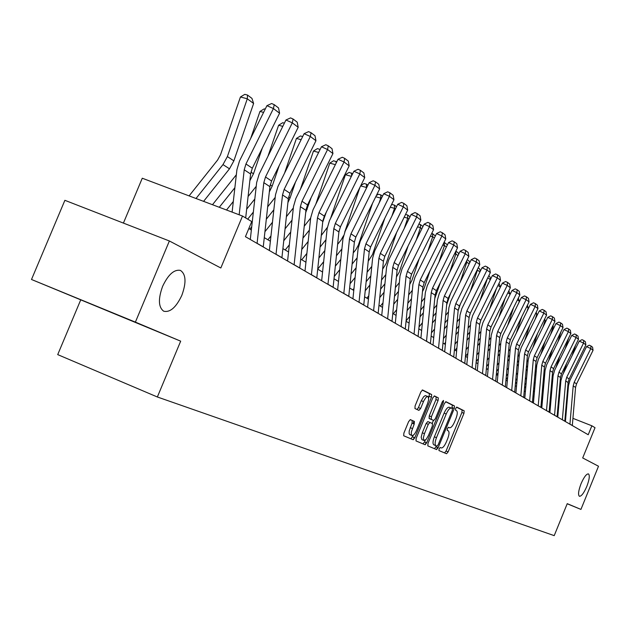<?xml version="1.0" encoding="UTF-8"?>
<svg xmlns="http://www.w3.org/2000/svg" width="630" height="630" viewBox="0 0 630 630"><rect width="100%" height="100%" fill="white"/><g stroke="black" fill="none" stroke-linecap="round" stroke-linejoin="round"><path stroke-width="0.94" d="M439.078 448.82L438.952 450.552L446.544 453.734L448.127 451.883L463.971 413.296L464.168 410.815L456.797 407.122L455.679 408.397L455.553 410.161L456.514 410.642C457.703 411.729 457.498 414.398 455.915 418.651L454.584 421.895C452.734 426.014 451.033 427.967 449.489 427.762L448.505 427.305L447.379 428.597L447.253 430.345L448.237 430.794C449.442 431.841 449.245 434.495 447.662 438.74L446.331 441.984C444.473 446.119 442.764 448.103 441.197 447.93L440.205 447.513L439.078 448.82M437.315 447.316L436.74 449.552M181.818 295.391C186.472 282.531 186.007 274.207 180.424 270.404C174.163 269.215 168.234 274.523 162.619 286.335C158.051 298.959 158.406 307.243 163.682 311.196C170.061 312.708 176.101 307.44 181.818 295.391M586.806 486.439C589.397 479.556 589.948 475.374 588.459 473.894C586.443 473.784 583.971 477.06 581.049 483.73C578.458 490.613 577.899 494.794 579.38 496.275C581.403 496.401 583.884 493.125 586.806 486.439M410.374 419.635L408.634 421.572L403.862 433.156L403.712 435.779L413.083 439.709L414.792 437.779L431.495 397.176L431.668 394.545L422.565 389.986L420.856 391.891L415.099 405.87L414.949 408.531L418.918 410.382L420.627 408.476L423.746 400.932L425.801 397.632L427.156 396.561L428.203 396.664L428.683 399.562L427.573 403.594L416.556 430.361C414.902 434.023 413.359 435.732 411.941 435.503L411.295 434.487L411.366 431.881L414.217 424.045L414.375 421.423L410.374 419.635M409.862 434.653L409.13 433.598L409.201 430.991L412.044 423.163L412.201 420.541L414.375 421.423L410.146 419.619M567.197 503.764L580.931 509.41L598.5 466.239L582.695 457.947L595.027 427.691L591.869 425.793L588.223 434.747L245.432 236.675L251.732 221.571L242.518 216.043L142.27 178.227L123.417 223.091M135.387 322.119L31.5 279.484L180.676 341.161L135.387 322.119L169.376 240.975L220.831 267.986L242.518 216.043M180.676 341.161L157.358 396.987L554.211 535.642L567.236 503.661L580.931 509.41M427.998 443.363L427.825 445.89L436.543 449.544L438.165 447.67L454.269 408.476L454.458 405.948L445.985 401.712L444.363 403.562L427.998 443.363M425.022 444.709L415.997 440.929L416.154 438.354L432.818 397.837L434.487 395.955L438.283 397.853L438.102 400.459L431.408 416.745L431.235 419.328L433.747 420.486L435.401 418.611L442.331 401.751L443.473 400.452L443.355 402.263L426.683 442.811L425.022 444.709M31.5 279.484L64.882 200.316L169.376 240.975M80.632 300.093L57.716 354.611L157.358 396.987M565.913 415.587L565.323 415.241M558.29 411.099L557.597 410.689M550.431 406.46L549.644 405.996M542.335 401.68L541.438 401.152M533.988 396.758L532.98 396.168M525.381 391.679L524.255 391.017M516.498 386.442L515.245 385.702M507.331 381.032L505.937 380.213M497.858 375.441L496.322 374.543M488.061 369.66L486.384 368.676M477.934 363.691L476.099 362.604M467.46 357.509L465.452 356.328M456.616 351.107L454.427 349.815M445.378 344.484L442.992 343.074M433.731 337.609L431.14 336.081M421.651 330.482L418.84 328.821M409.106 323.08L406.066 321.284M396.081 315.402L392.781 313.457M382.544 307.409L378.976 305.306M368.455 299.1L364.597 296.825M353.792 290.446L349.626 287.989M338.507 281.429L334.01 278.783M322.576 272.034L317.717 269.168M305.936 262.214L300.699 259.127M288.556 251.961L282.901 248.63M270.38 241.243L264.277 237.636M251.354 230.013L248.834 228.525M591.869 425.793L572.93 418.344M565.134 417.375L565.874 415.572M413.036 423.565L413.989 421.265M444.567 452.899L446.064 451.033L461.9 412.469L462.097 409.98L456.498 407.185M425.281 440.197L424.565 441.937L426.683 442.811L425.88 442.496L425.47 444.607M451.883 408.342L452.356 405.114L445.638 401.751M434.542 448.702L436.44 445.922M436.999 446.15L438.134 444.835L452.293 410.382L452.419 408.61L451.348 408.083C449.788 407.886 448.08 409.854 446.221 413.989L436.48 437.677C434.889 441.945 434.7 444.615 435.905 445.678L435.944 445.701M451.269 408.051L449.245 407.24C447.686 407.043 445.969 409.004 444.111 413.138L446.221 413.989M433.842 444.835L433.802 444.819C432.597 443.748 432.786 441.079 434.377 436.818L444.111 413.138M414.784 437.795L414.005 437.456L413.587 439.575M434.133 395.994L438.283 397.853M431.613 419.619L429.101 418.462L429.266 415.879L435.96 399.601L436.133 396.995M433.44 420.36L432.164 423.462M424.447 433.668L423.305 438.11L423.99 440.488L426.14 439.401L428.487 435.424L432.298 426.156L432.463 423.596L429.951 422.454L428.282 424.337L424.447 433.668L422.313 432.794L421.171 437.228L421.942 439.653M429.951 422.454L427.817 421.58L426.14 423.47L428.282 424.337M422.313 432.794L426.14 423.47M422.99 443.859L424.565 441.937M427.975 396.522L425.281 395.601L423.628 396.758L421.281 400.727L423.462 401.601M417.028 409.5L418.454 407.594L421.281 400.727M428.707 397.845L429.502 393.679L422.195 390.025M411.02 438.842L413.343 435.165M575.521 345.319L572.166 355.485M560.519 385.261L559.708 386.253M551.297 396.506L550.368 397.64M551.738 391.458L550.809 392.592M561.039 379.654L560.149 381.111M566.653 363.345L563.299 373.519M541.879 396.168L542.934 394.876M551.518 384.402L552.447 383.268M569.929 424.179L573.198 385.875L574.19 382.308L590.783 348.579L586.546 346.61L569.969 380.3L568.481 385.647L565.409 421.565M572.316 425.557L575.56 387.426L576.544 383.875L593.058 350.304L590.783 348.579L590.971 345.98L592.562 347.193L593.058 350.304M586.546 346.61L589.278 345.193L590.971 345.98M568.693 337.964L565.165 348.776M552.675 380.599L551.746 381.733M543.162 392.214L542.107 393.498M543.619 387.009L542.564 388.3M553.179 374.992L552.203 376.496M559.66 356.304L556.014 367.369M533.334 392.143L534.524 390.695M543.296 379.984L544.351 378.701M560.936 331.837L557.967 341.814M544.603 375.811L543.548 377.102M534.783 387.804L533.594 389.261M535.256 382.441L534.067 383.891M545.1 370.149L544.021 371.724M552.486 349.004L548.517 360.998M524.522 388.033L525.853 386.411M534.807 375.456L535.996 374.007M562.354 419.8L565.693 380.937L566.701 377.323L583.538 343.098L579.246 341.106L562.425 375.291L560.905 380.717L557.77 417.147M564.811 421.218L568.118 382.536L569.126 378.937L585.884 344.87L583.538 343.098L583.734 340.468L585.38 341.72L585.884 344.87M579.246 341.106L582.018 339.672L583.734 340.468M554.55 415.288L557.959 375.858L558.983 372.188L576.072 337.459L571.725 335.436L554.652 370.133L553.109 375.637L549.895 412.603M557.077 416.745L560.456 377.504L561.48 373.85L578.49 339.286L576.072 337.459L576.285 334.79L577.978 336.081L578.49 339.286M571.725 335.436L574.544 333.979L576.285 334.79M552.943 325.513L553.242 326.505L550.565 334.593M536.272 370.889L535.083 372.338M526.129 383.284L524.798 384.914M536.784 365.132L535.571 366.802M526.617 377.748L525.294 379.37M545.115 341.413L540.816 354.399M515.411 383.827L516.899 382.016M526.05 370.818L527.381 369.188M553.242 326.505L552.66 326.072M544.698 318.977L545.147 320.481L542.958 327.096M527.68 365.817L526.349 367.447M517.198 378.646L515.718 380.457M528.2 359.95L526.861 361.73M517.71 372.928L516.23 374.74M537.54 333.514L532.885 347.555M506 379.52L507.646 377.512M517.01 366.046L518.49 364.242M545.147 320.481L544.273 319.835M536.193 312.228L536.807 314.275L535.138 319.315M518.813 360.604L517.332 362.415M507.977 373.873L506.331 375.889M519.356 354.595L517.868 356.509M508.505 367.967L506.866 369.975M529.751 325.293L524.727 340.452M496.605 374.708L498.086 372.889M507.662 361.155L509.308 359.147M536.807 314.275L535.618 313.386M546.501 410.634L549.99 370.629L551.029 366.904L568.386 331.64L563.976 329.592L546.635 364.825L545.076 370.401L541.792 407.917M549.108 412.146L552.565 372.322L553.605 368.613L570.874 333.522L568.386 331.64L568.606 328.939L570.347 330.27L570.874 333.522M563.976 329.592L566.842 328.12L568.606 328.939M538.209 405.846L541.769 365.235L542.832 361.447L560.456 325.647L555.991 323.576L538.382 359.344L536.791 365.006L533.429 403.09M540.894 407.397L544.43 366.975L545.486 363.219L563.023 327.584L560.456 325.647L560.692 322.906L562.488 324.277L563.023 327.584M555.991 323.576L558.904 322.08L560.692 322.906M529.649 400.9L533.303 359.667L534.382 355.824L552.282 319.465L547.753 317.363L529.869 353.69L528.247 359.447L524.814 398.105M532.421 402.499L536.043 361.47L537.114 357.651L554.935 321.465L552.282 319.465L552.526 316.693L554.384 318.103L554.935 321.465M547.753 317.363L550.715 315.85L552.526 316.693M520.821 395.798L524.554 353.926L525.656 350.02L543.847 313.086L539.256 310.96L521.081 347.862L519.435 353.706L515.915 392.962M523.68 397.451L527.389 355.785L528.483 351.902L546.58 315.15L543.847 313.086L544.107 310.275L546.021 311.732L546.58 315.15M539.256 310.96L542.265 309.425L544.107 310.275M511.702 390.529L515.529 347.996L516.647 344.035L535.138 306.495L530.484 304.345L512.009 341.838L510.331 347.776L506.725 387.655M514.663 392.238L518.458 349.918L519.569 345.972L537.957 308.629L535.138 306.495L535.405 303.652L537.382 305.156L537.957 308.629M530.484 304.345L533.547 302.786L535.405 303.652M502.291 385.087L506.213 341.87L507.347 337.845L526.144 299.691L521.419 297.51L502.638 335.625L500.937 341.657L497.243 382.174M505.339 386.851L509.229 343.854L510.363 339.853L529.058 301.896L526.144 299.691L526.428 296.809L528.468 298.36L529.058 301.896M521.419 297.51L524.538 295.935L526.428 296.809M492.558 379.465L496.574 335.546L497.731 331.451L516.844 292.659L512.048 290.454L492.959 329.199L491.219 335.333L487.431 376.504M495.708 381.292L499.7 337.593L500.85 333.522L519.86 294.942L516.844 292.659L517.143 289.737L519.254 291.343L519.86 294.942M512.048 290.454L515.23 288.855L517.143 289.737M482.485 373.653L486.612 329.002L487.793 324.836L507.237 285.39L502.37 283.154L482.942 322.552L481.178 328.789L477.288 370.645M485.754 375.535L489.841 331.12L491.014 326.986L510.347 287.752L507.237 285.39L507.552 282.421L509.733 284.083L510.347 287.752M502.37 283.154L505.606 281.531L507.552 282.421M472.075 367.629L476.304 322.229L477.508 318L497.291 277.869L492.345 275.601L472.587 315.685L470.783 322.024L466.798 364.581M475.453 369.582L479.643 324.426L480.84 320.213L500.511 280.311L497.291 277.869L497.621 274.861L499.881 276.578L500.511 280.311M492.345 275.601L495.645 273.955L497.621 274.861M461.286 361.399L465.633 315.22L466.862 310.913L486.99 270.081L481.974 267.781L461.861 308.566L460.026 315.016L455.931 358.305M464.783 363.423L469.09 317.496L470.311 313.212L490.329 272.609L486.99 270.081L487.344 267.025L489.683 268.813L490.329 272.609M481.974 267.781L485.336 266.112L487.344 267.025M450.111 354.942L454.577 307.96L455.829 303.581L476.327 262.017L471.232 259.686L450.757 301.195L448.883 307.763L444.678 351.8M453.742 357.037L458.167 310.314L459.404 305.959L479.784 264.632L476.327 262.017L476.697 258.922L479.123 260.765L479.784 264.632M471.232 259.686L474.666 257.985L476.697 258.922M438.535 348.248L443.118 300.431L444.394 295.974L465.271 253.662L460.097 251.291L439.244 293.556L437.33 300.242L433.015 345.059M442.291 350.422L446.835 302.873L448.103 298.439L468.862 256.371L465.271 253.662L465.665 250.512L468.177 252.425L468.862 256.371M460.097 251.291L463.593 249.567L465.665 250.512M426.518 341.31L431.235 292.627L432.542 288.091L453.805 244.983L448.552 242.582L427.305 285.634L425.352 292.438L420.911 338.066M430.416 343.563L435.094 295.163L436.385 290.65L457.53 247.803L453.805 244.983L454.222 241.794L456.829 243.779L457.53 247.803M448.552 242.582L452.12 240.833L454.222 241.794M414.044 334.105L418.903 284.524L420.234 279.901L441.906 235.99L436.566 233.549L414.91 277.413L412.918 284.343L408.35 330.805M418.092 336.444L422.903 287.154L424.226 282.555L445.772 238.912L441.906 235.99L442.347 232.746L445.048 234.809L445.772 238.912M436.566 233.549L440.212 231.769L442.347 232.746M401.089 326.616L406.09 276.113L407.445 271.396L429.55 226.643L424.116 224.17L402.042 268.868L400.011 275.932L395.301 323.269M405.295 329.049L410.248 278.846L411.603 274.16L433.566 229.674L429.55 226.643L430.014 223.351L432.818 225.485L433.566 229.674M424.116 224.17L427.841 222.358L430.014 223.351M387.623 318.835L392.773 267.364L394.159 262.56L416.706 216.925L411.185 214.413L388.663 259.993L386.592 267.191L381.733 315.433M391.994 321.363L397.097 270.207L398.475 265.435L420.872 220.083L416.706 216.925L417.194 213.578L420.108 215.806L420.872 220.083M411.185 214.413L414.981 212.578L417.194 213.578M373.606 310.74L378.921 258.268L380.339 253.37L403.342 206.821L397.727 204.27L374.755 250.764L372.629 258.103L367.621 307.275M378.157 313.37L383.426 261.222L384.828 256.355L407.681 210.105L403.342 206.821L403.854 203.419L406.893 205.734L407.681 210.105M397.727 204.27L401.609 202.403L403.854 203.419M359.021 302.305L364.502 248.795L365.951 243.802L389.434 196.3L383.717 193.709L360.266 241.148L358.1 248.637L352.926 298.785M363.762 305.046L369.188 251.874L370.629 246.913L393.955 199.718L389.434 196.3L389.978 192.851L393.136 195.261L393.955 199.718M383.717 193.709L387.694 191.811L389.978 192.851M343.815 293.517L349.485 238.927L350.965 233.832L374.937 185.338L369.125 182.716L345.177 231.139L342.956 238.778L337.617 289.942M348.76 296.376L354.367 242.133L355.84 237.069L379.646 188.898L374.937 185.338L375.519 181.834L378.811 184.338L379.646 188.898M369.125 182.716L373.188 180.779L375.519 181.834M527.412 305.243L528.2 307.873L527.09 311.22M509.654 355.241L508.016 357.249M498.44 368.983L496.629 371.204M510.213 349.075L508.567 351.146M498.999 362.872L497.188 365.093M521.75 316.732L516.324 333.081M487.329 369.227L488.203 368.156M498.007 356.139L499.818 353.918M528.2 307.873L526.68 306.731M518.34 298.029L519.325 301.258L518.813 302.802M500.196 349.713L498.393 351.934M488.589 363.951L486.596 366.392M500.779 343.374L498.968 345.618M489.171 357.635L487.179 360.077M513.521 307.81L507.67 325.419M488.014 350.981L490.006 348.54M519.325 301.258L517.435 299.856M490.423 344.019L488.431 346.461M478.39 358.777L476.201 361.462M491.022 337.475L489.03 339.924M478.997 352.241L476.815 354.926M505.055 298.494L498.747 317.449M477.674 345.681L479.855 343.003M508.851 290.8L510.127 294.352M510.103 294.399L507.89 292.745M480.304 338.145L478.123 340.83M467.838 353.461L465.491 356.344M480.934 331.396L478.753 334.065M468.476 346.689L466.082 349.634M496.338 288.776L489.549 309.157M466.964 340.239L469.35 337.302M498.984 283.413L500.527 286.886M500.385 287.17L498.007 285.398M469.838 332.097L467.452 335.034M456.908 347.988L455.096 350.217M470.5 325.088L468.106 328.025M457.569 340.98L454.954 344.193M487.368 278.618L480.06 300.518M469.594 315.016L469.752 314.535M455.86 334.648L458.475 331.435M488.778 275.767L489.793 276.531L490.597 279.153M490.337 279.681L487.777 277.783M459.002 325.852L456.388 329.065M445.583 342.366L444.355 343.878M459.687 318.583L457.081 321.796M446.276 335.097L443.425 338.609M479.926 271.94L477.43 270.081L470.271 291.517M477.406 269.459L477.146 269.994M458.12 310.763L460.404 303.936M444.347 328.899L447.198 325.395M478.202 267.844L479.643 268.923L480.32 271.144M447.772 319.402L444.922 322.914M433.826 336.577L433.227 337.318M448.489 311.866L445.646 315.37M434.558 329.033L431.455 332.861M469.145 263.915L466.83 262.19L460.168 282.122M466.775 260.599L466.83 262.19L466.09 261.978M446.646 304.873L450.576 293.43M432.408 322.985L435.511 319.166M467.247 259.639L469.13 261.056L469.681 262.836M436.125 312.748L433.023 316.575M436.881 304.92L433.779 308.747M422.399 322.788L419.021 326.946M457.978 255.599L455.852 254.016L449.726 272.317M455.773 251.37L455.852 254.016L454.632 253.669M434.779 298.455L440.449 282.421M420.005 316.906L423.376 312.748M455.884 251.134L458.254 252.906L458.656 254.213M424.045 305.873L420.675 310.039M424.841 297.746L421.47 301.904M409.768 316.347L406.106 320.875M446.387 246.968L444.481 245.55L438.929 262.072M444.04 242.424L444.481 245.55L442.733 245.062M422.47 291.627L424.14 288.32L429.999 270.861M407.114 310.653L410.776 306.125M444.394 242.526L446.977 244.464L447.229 245.267M411.5 298.77L407.838 303.29M412.335 290.312L408.673 294.84M396.648 309.7L393.341 313.787M434.361 238.022L432.676 236.77L427.778 251.354M431.7 233.446L432.613 233.698L432.676 236.77L430.377 236.124M409.697 284.445L411.957 280.318L419.226 258.709M393.703 304.219L397.68 299.297M432.613 233.698L435.369 235.966M398.467 291.422L394.49 296.336M399.341 282.626L395.372 287.54M383.001 302.849L380.355 306.117M421.872 228.721L420.438 227.658L416.233 240.132M418.879 224.123L420.383 224.54L420.438 227.658L417.533 226.847M396.427 276.956L399.318 272.026L408.106 245.928M379.756 297.596L384.064 292.257M420.383 224.54L422.974 226.485M384.914 283.815L380.607 289.154M385.836 274.656L381.528 279.996M368.794 295.769L366.865 298.163M408.886 219.059L407.72 218.193L404.287 228.367M405.539 214.436L407.689 215.027L407.72 218.193L404.176 217.2M382.615 269.207L386.19 263.411L396.632 232.47M365.219 290.776L369.889 284.981M407.689 215.027L410.012 216.775M370.81 275.948L366.14 281.736M371.787 266.403L367.117 272.191M353.989 288.461L352.847 289.887M395.388 209.01L394.506 208.357L391.923 216.019M391.317 205.041L392.159 204.506L394.49 205.152L394.506 208.357L390.261 207.183M368.235 261.198L372.55 254.457L384.78 218.271M350.059 283.752L355.123 277.476M394.49 205.152L396.538 206.679M356.123 267.789L351.067 274.074M357.147 257.835L352.091 264.112M381.331 198.544L380.772 198.127L379.102 203.049M376.386 195.505L378.402 194.221L380.772 194.875L380.772 198.127L375.771 196.749M353.249 252.913L355.895 249.63L358.36 245.149L372.543 203.277M334.246 276.523L339.727 269.711M380.772 194.875L382.505 196.166M340.814 259.347L335.333 266.151M341.893 248.945L336.42 255.756M366.684 187.645L365.817 189.41M360.801 185.598L364.077 183.511L366.487 184.173L366.463 187.488L360.651 185.889M344.728 232.1L359.895 187.425M337.617 244.338L341.082 240.03L343.484 235.762M317.725 269.081L323.662 261.694M366.487 184.173L367.889 185.22M340.728 226.178L339.019 231.171M324.836 250.582L318.906 257.969M325.986 239.723L320.056 247.102M351.382 176.345L345.429 174.723L349.162 172.368L352.642 173.801M330.569 218.437L345.429 174.723M321.292 235.455L327.301 227.493M301.778 259.765L306.881 253.402M351.579 175.959L351.619 173.037M326.23 212.271L322.686 222.272M308.157 241.495L301.731 249.504M309.369 230.131L302.951 238.132M335.365 164.65L329.789 163.138L333.609 160.744L336.735 161.886M315.803 204.199L329.789 163.138M304.227 226.249L310.669 218.027M285.201 249.984L289.335 244.834M336.073 163.225L336.113 161.422M311.165 197.576L305.684 212.696M290.714 232.06L283.76 240.747M292.005 220.161L285.059 228.84M318.63 152.452L313.472 151.058L317.386 148.617L320.119 149.444M300.463 189.15L313.472 151.058M286.382 216.704L293.328 207.971M267.907 239.778L270.963 235.966M319.914 149.853L319.93 149.302M295.509 182.023L290.076 197.922L287.918 202.584M272.467 222.264L264.939 231.682M273.845 209.782L266.317 219.201M301.124 139.695L296.431 138.435L300.447 135.954L302.683 136.553M284.524 173.226L296.431 138.435M249.842 229.123L251.716 226.784M267.687 206.805L275.208 197.387M279.232 165.556L272.191 186.126L269.325 191.922M253.355 212.074L247.7 219.153M254.819 198.978L246.661 209.191M282.799 126.362L278.61 125.244L282.736 122.716L284.382 123.157M267.939 156.342L278.61 125.244M248.078 196.529L256.229 186.315M327.962 284.358L333.813 228.635L335.333 223.43L359.825 173.911L353.91 171.242L329.451 220.697L327.167 228.493L321.654 280.712M333.113 287.335L338.909 231.982L340.413 226.816L364.738 177.629L359.825 173.911L360.439 170.344L363.88 172.966L364.738 177.629M353.91 171.242L358.076 169.281L360.439 170.344M311.409 274.79L317.465 217.901L319.016 212.578L344.059 161.981L338.026 159.272L313.023 209.806L310.692 217.767L304.991 271.089M316.788 277.901L322.78 221.39L324.324 216.114L349.185 165.863L344.059 161.981L344.704 158.358L348.295 161.091L349.185 165.863M338.026 159.272L342.295 157.272L344.704 158.358M294.108 264.797L300.384 206.679L301.975 201.246L327.576 149.523L321.442 146.766L295.872 198.418L293.486 206.561L287.579 261.025M299.738 268.049L305.944 210.325L307.519 204.931L332.939 153.578L327.576 149.523L328.269 145.829L332.018 148.688L332.939 153.578M321.442 146.766L325.812 144.735L328.269 145.829M276.019 254.347L282.524 194.946L284.154 189.394L310.346 136.489L304.101 133.694L277.94 186.519L275.483 194.835L269.364 250.504M281.909 257.749L288.335 198.765L289.957 193.252L315.953 140.734L310.346 136.489L311.078 132.741L315 135.726L315.953 140.734M304.101 133.694L308.582 131.623L311.078 132.741M262.3 148.074L253.473 173.786L249.858 180.692M233.313 201.482L226.516 210.003M234.872 187.716L219.287 207.278M263.584 112.4L259.969 111.439L264.198 108.872L265.206 109.132M250.693 138.419L259.969 111.439M212.491 204.711L236.337 174.77M257.079 243.4L263.82 182.661L265.498 176.983L292.312 122.85L285.941 120.007L259.166 174.061L256.646 182.574L250.299 239.487M263.245 246.968L269.908 186.661L271.577 181.023L298.187 127.291L292.312 122.85L293.092 119.031L297.202 122.165L298.187 127.291M285.941 120.007L290.54 117.897L293.092 119.031M253.614 103.485L247.299 98.784L240.439 96.981L244.786 94.358L247.535 95.075L251.953 98.39L253.614 103.485L233.864 160.855L229.493 168.809L203.592 201.356M247.535 95.075L247.299 98.784L227.383 156.587L222.981 164.595L196.017 198.497M189.102 195.891L217.61 160.028L220.539 154.696L240.439 96.981M239.164 214.775L244.227 169.793L245.952 163.981L273.42 108.557L266.923 105.675L239.494 161.004L236.911 169.714L232.108 212.113M245.684 217.941L250.606 173.982L252.315 168.218L279.57 113.211L273.42 108.557L274.239 104.674L278.547 107.951L279.57 113.211M266.923 105.675L271.648 103.517L274.239 104.674M440.134 447.497L441.197 447.93M449.489 427.762L448.355 427.298L449.481 427.762M462.097 409.98L464.168 410.815M461.9 412.469L463.971 413.296M446.064 451.033L448.127 451.883M452.356 405.114L454.458 405.948M452.175 407.641L454.269 408.476M436.078 446.812L438.165 447.67M434.377 436.818L436.48 437.677M435.96 399.601L438.102 400.459M429.266 415.879L431.408 416.745M429.101 418.462L431.235 419.328M442.299 401.838L443.355 402.263M412.044 423.163L414.217 424.045M410.201 427.652L412.366 428.542M418.454 407.594L420.627 408.476M429.502 393.679L431.668 394.545M429.337 396.309L431.495 397.176M412.634 436.889L414.792 437.779M560.708 382.985L560.023 382.544M573.198 385.875L575.56 387.426M574.19 382.308L576.544 383.875M569.937 424.116L572.323 425.494M552.912 377.937L552.124 377.433M544.871 372.739L543.981 372.165M565.693 380.937L568.118 382.536M566.701 377.323L569.126 378.937M562.362 419.738L564.811 421.155M557.959 375.858L560.456 377.504M558.983 372.188L561.48 373.85M554.55 415.225L557.077 416.682M536.579 367.385L535.61 366.755M528.034 361.856L527.2 361.313M519.215 356.155L518.522 355.706M549.99 370.629L552.565 372.322M551.029 366.904L553.605 368.613M546.509 410.571L549.108 412.083M541.769 365.235L544.43 366.975M542.832 361.447L545.486 363.219M538.209 405.783L540.902 407.334M533.303 359.667L536.043 361.47M534.382 355.824L537.114 357.651M529.657 400.837L532.429 402.436M524.554 353.926L527.389 355.785M525.656 350.02L528.483 351.902M520.829 395.734L523.688 397.388M515.529 347.996L518.458 349.918M516.647 344.035L519.569 345.972M511.71 390.466L514.663 392.175M506.213 341.87L509.229 343.854M507.347 337.845L510.363 339.853M502.291 385.024L505.347 386.788M496.574 335.546L499.7 337.593M497.731 331.451L500.85 333.522M492.558 379.394L495.716 381.221M486.612 329.002L489.841 331.12M487.793 324.836L491.014 326.986M482.493 373.582L485.762 375.464M476.304 322.229L479.643 324.426M477.508 318L480.84 320.213M472.083 367.558L475.453 369.511M465.633 315.22L469.09 317.496M466.862 310.913L470.311 313.212M461.294 361.329L464.79 363.345M454.577 307.96L458.167 310.314M455.829 303.581L459.404 305.959M450.119 354.871L453.75 356.966M443.118 300.431L446.835 302.873M444.394 295.974L448.103 298.439M438.543 348.177L442.299 350.351M431.235 292.627L435.094 295.163M432.542 288.091L436.385 290.65M426.526 341.232L430.424 343.484M418.903 284.524L422.903 287.154M420.234 279.901L424.226 282.555M414.052 334.026L418.099 336.365M406.09 276.113L410.248 278.846M407.445 271.396L411.603 274.16M401.097 326.537L405.303 328.97M392.773 267.364L397.097 270.207M394.159 262.56L398.475 265.435M387.631 318.748L392.002 321.276M378.921 258.268L383.426 261.222M380.339 253.37L384.828 256.355M373.614 310.653L378.173 313.283M364.502 248.795L369.188 251.874M365.951 243.802L370.629 246.913M359.029 302.219L363.77 304.959M349.485 238.927L354.367 242.133M350.965 233.832L355.84 237.069M343.822 293.438L348.768 296.289M510.111 350.264L509.568 349.918M323.592 220.02L323.064 219.673M307.196 209.207L306.235 208.569M290.076 197.922L288.635 196.97M272.191 186.126L270.215 184.826M333.813 228.635L338.909 231.982M335.333 223.43L340.413 226.816M327.97 284.272L333.128 287.248M317.465 217.901L322.78 221.39M319.016 212.578L324.324 216.114M311.417 274.704L316.803 277.814M300.384 206.679L305.944 210.325M301.975 201.246L307.519 204.931M294.123 264.71L299.746 267.963M282.524 194.946L288.335 198.765M284.154 189.394L289.957 193.252M276.034 254.252L281.917 257.654M253.473 173.786L250.929 172.108M263.82 182.661L269.908 186.661M265.498 176.983L271.577 181.023M257.087 243.306L263.253 246.873M233.864 160.855L227.383 156.587M229.493 168.809L222.981 164.595M244.227 169.793L250.606 173.982M245.952 163.981L252.315 168.218M449.245 407.24L451.348 408.083M433.802 444.819L435.905 445.678M421.856 439.614L423.99 440.488M409.776 434.613L411.941 435.503"/></g></svg>
